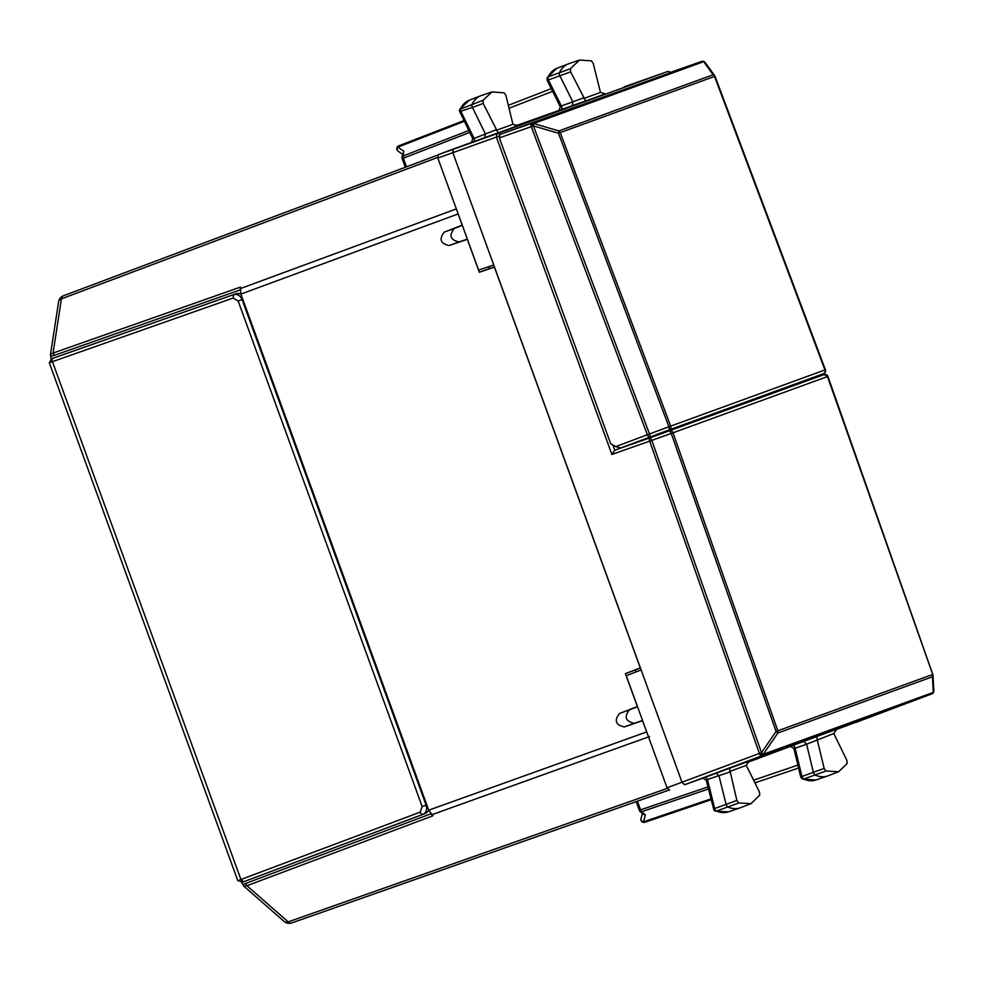 <?xml version="1.0" encoding="UTF-8"?>
<svg xmlns="http://www.w3.org/2000/svg" width="983" height="983" viewBox="0 0 983 983"><rect width="100%" height="100%" fill="white"/><g stroke="black" fill="none" stroke-linecap="round" stroke-linejoin="round"><path stroke-width="1.47" d="M51.018 358.955L50.514 354.433L53.045 353.081L61.438 298.844L437.656 157.44M52.468 355.981L54.483 355.293L53.045 353.081L240.43 287.11L240.884 294.089L428.723 810.176L432.864 815.804L246.917 885.72L288.203 921.87A7.532 4.448 131.2 0 1 284.222 921.513A7.532 7.532 0 0 0 291.693 922.951A7.532 4.165 -109.4 0 1 288.203 921.87L667.297 788.366M58.624 301.67A7.532 4.448 8.8 0 1 61.438 298.844A7.532 4.165 -110.6 0 1 63.416 295.772A7.532 4.165 -110.6 0 1 63.44 295.772L437.902 155.019L63.416 295.772A7.532 7.532 0 0 0 58.624 301.67L50.477 354.335C50.17 356.215 51.509 356.534 54.47 355.293L240.098 289.948L54.47 355.293M462.329 225.353L454.183 228.523C448.739 235.551 450.374 240.024 459.061 241.916L467.33 239.102M494.424 266.872L489.227 268.642L488.526 266.725M636.013 671.942L635.325 670.025L640.437 668.047M637.537 706.728L629.39 709.898C623.947 716.926 625.581 721.399 634.268 723.291L642.538 720.478M241.572 882.525L244.116 886.31L246.917 885.72A1.511 0.86 69.4 0 1 246.168 884.245A1.511 0.86 69.4 0 1 246.586 883.103L430.787 813.838L246.586 883.103C243.501 884.061 242.69 885.167 244.128 886.408L284.222 921.513M647.232 733.379L642.538 720.711L624.34 726.904C615.653 725.012 614.031 720.539 619.462 713.511L629.39 709.898M457.636 212.463L462.17 225.181L444.255 232.123C438.823 239.164 440.445 243.637 449.133 245.529L467.33 239.336L479.311 272.254L494.412 267.118L640.277 667.862L625.397 673.638L637.377 706.556L619.462 713.511M625.397 673.638L635.325 670.025M489.227 268.642L479.311 272.254M426.806 804.917L426.118 805.163C427.322 809.562 426.241 812.634 422.85 814.366L242.346 882.255L425.958 813.236L428.895 810.619M243.17 881.96L237.8 880.694L49.297 362.788L51.792 358.66L236.792 293.512L240.724 293.634M686.785 423.698L777.307 390.755M579.565 60.049L591.422 60.872L593.216 63.416L600.478 92.427L605.381 93.84L585.671 101.016L570.631 71.87L570.337 68.761L579.565 60.049L568.838 63.698A45.206 24.845 70 0 0 568.309 63.895A45.206 24.845 70 0 0 559.573 72.459A3.01 1.659 70 0 0 559.88 75.838L572.757 101.716L572.462 105.672L515.203 125.971M547.089 77.792L548.133 76.858A2.752 1.511 70 0 0 548.416 79.955L570.631 71.87M460.081 111.46L472.442 107.417A3.01 1.659 -110 0 1 472.159 104.051A45.206 24.845 -110 0 1 480.761 95.756A45.206 24.845 -110 0 1 481.289 95.56L492.016 91.91L482.923 100.364L483.194 103.461L472.442 107.417L485.221 133.614L484.914 137.534L453.298 149.047L452.77 152.439L682.091 782.48L684.672 784.741L716.288 773.24L719.04 776.042L726.093 804.327A3.01 1.659 70 0 0 728.034 807.08A45.206 24.845 70 0 0 739.953 807.915A45.206 24.845 70 0 0 740.494 807.719L751.049 803.615L738.663 802.988L736.881 800.445L714.666 808.542A2.752 1.511 70 0 0 716.447 811.061L738.663 802.988M483.194 103.461L498.123 132.877L517.832 125.713L512.929 124.288L505.926 95.425L504.144 92.857L492.016 91.91M402.44 154.196L398.078 151.161A3.01 2.458 -55.2 0 1 397.918 147.106L464.32 121.339M401.986 157.133L403.829 151.222L403.079 156.014A3.01 1.782 -171.2 0 0 401.986 157.133A3.01 3.01 0 0 0 402.133 158.619L405.291 167.27M558.799 110.821L560.298 106.717L547.113 80.213L547.138 77.718M547.494 79.844L548.416 79.955L561.379 105.992L560.937 106.852M802.325 779.028L803.713 779.077A2.752 1.511 -110 0 1 801.956 776.521L813.383 772.306L806.601 744.217L803.848 741.366L746.933 762.624M838.61 771.753L828.042 775.845A45.206 24.845 -110 0 1 827.502 776.042A45.206 24.845 -110 0 1 815.312 775.095A3.01 1.659 -110 0 1 813.383 772.306L824.159 768.436L825.941 771.004L838.61 771.753L847.162 763.508L846.891 760.412L833.817 733.515L806.601 744.217L795.136 748.26L794.252 747.879M642.403 813.482L641.014 818.618A3.01 2.458 15.2 0 0 643.496 821.825L710.93 798.884M802.411 779.064L800.776 777.172L793.846 748.395L790.062 746.208M801.317 777.197L801.956 776.521L795.136 748.26A3.01 1.708 70.6 0 0 792.912 745.372M473.929 141.527A3.01 1.708 69.4 0 0 473.843 137.89L460.978 111.534A2.752 1.511 -110 0 1 460.72 108.462A44.948 24.698 -110 0 1 469.272 100.217L480.761 95.756M633.322 443.48L614.78 450.226L650.218 437.742L651.815 440.372L761.506 752.683L763.3 754.256A3.01 1.167 -159.5 0 1 759.367 753.396L759.355 753.445A3.01 1.634 69.4 0 0 761.936 755.706L931.872 693.863A3.01 1.683 -110.6 0 1 931.884 693.851A3.01 1.683 -110.6 0 1 931.872 693.863L835.562 729.828M641.137 669.964L626.257 675.726L667.039 787.776L759.355 753.445A3.01 1.167 -159.5 0 0 763.287 754.305L777.86 733.023L777.848 730.824L673.011 432.79L649.689 441.134L759.367 753.396L761.506 752.683L776.066 731.45L671.229 433.442L669.632 430.812A3.01 2.519 70 0 1 673.011 432.79L827.453 376.575L932.732 674.424M933.69 691.725A3.01 1.192 -159.8 0 1 933.666 692.032A3.01 1.192 -159.8 0 1 933.236 692.401L932.339 674.596L776.066 731.45L777.86 733.023L932.339 676.808A3.01 2.408 -3.3 0 0 932.953 675.21L932.953 675.21A3.01 2.408 -3.3 0 0 932.744 674.436M561.514 109.629A3.01 1.708 69.4 0 0 561.379 105.992L583.57 97.895M468.805 130.506L403.079 156.014A3.01 1.696 68.8 0 0 403.374 158.177L402.6 158.46M459.688 109.383L482.923 100.364M736.881 800.445L729.398 768.313L749.107 761.137L746.269 765.376L759.454 791.991L759.748 795.1L751.049 803.615M643.263 814.231L645.376 814.882L641.727 811.688A3.01 1.782 -48.8 0 1 640.166 811.528L643.251 814.231M715.059 811.024L716.447 811.061A44.948 24.698 70 0 0 728.292 811.884L739.953 807.915M707.944 786.916L639.786 810.115M471.471 142.572L472.749 138.603L459.417 110.944L459.725 109.31L469.272 100.217M702.759 778.02L706.285 780.244L713.904 810.066L715.145 811.061L728.292 811.884M714.027 809.169L714.666 808.542L707.576 780.084A3.01 1.708 70.6 0 0 705.315 777.234M824.159 768.436L817.352 740.187M933.666 692.032L933.653 692.069A3.01 3.01 0 0 1 931.884 693.851A3.01 2.519 70 0 0 933.223 692.45L933.236 692.401A3.01 2.408 176.7 0 0 933.85 690.816L933.85 690.816A3.01 3.01 0 0 1 933.666 692.032A3.01 1.192 -159.8 0 1 933.653 692.069A3.01 1.192 -159.8 0 1 933.223 692.45L763.287 754.305A3.01 2.519 70 0 1 761.936 755.706L684.672 784.741M496.046 129.805L473.376 138.726M729.791 772.011L706.691 779.752M827.858 376.428L824.073 374.597A3.01 2.519 70 0 1 827.453 376.575L827.453 376.575M933.85 690.816L932.953 675.21A3.01 3.01 0 0 0 932.793 674.412L827.919 376.415A3.01 3.01 0 0 0 824.147 374.584L650.218 437.742A3.01 1.634 70.6 0 0 649.689 441.134L611.893 454.453L614.78 450.226M482.874 138.345L508.113 129.461L482.948 138.529M624.512 86.799L649.751 77.915L624.586 86.983M625.766 86.271L667.224 71.685A3.01 2.519 70 0 1 669.976 72.582M833.817 733.515L836.656 729.275L816.947 736.451L817.168 739.572M714.211 773.928L739.253 764.516L714.137 773.744M493.724 264.955L478.623 270.104L437.84 158.054L438.369 154.65L496.906 133.688A3.01 2.519 70 0 1 499.671 134.597M667.039 787.776L669.632 790.037M661.657 433.405L664.864 431.684M779.814 390.411L777.492 391.271M664.975 431.979L686.982 424.226M855.849 722.37L880.879 712.958L855.775 722.186M779.642 389.907L802.14 382.326M661.67 433.466L622.804 447.302M615.739 446.626L647.367 434.744L531.287 126.709A3.01 1.143 -59.5 0 1 533.781 123.551L533.388 125.885L649.505 433.97L668.907 426.769L558.467 133.27L560.224 132.594A3.01 2.519 -110 0 0 558.848 130.936L558.467 133.27L533.388 125.885L531.213 126.672A3.01 1.634 -109.4 0 1 531.742 123.268L701.653 61.425L499.88 134.487L499.352 137.89L610.689 443.763L615.739 446.626L620.728 447.99L633.359 443.591M499.88 134.487L531.742 123.268A3.01 2.519 70 0 1 533.708 123.514L558.848 130.936L713.166 74.769A3.01 2.519 70 0 1 714.543 76.428L714.96 76.305A3.01 2.384 -35.9 0 0 714.653 75.617A3.01 3.01 0 0 1 715.01 76.281L825.413 369.805A3.01 3.01 0 0 1 823.705 373.626A3.01 2.961 -111.8 0 1 823.631 373.651L669.362 429.804L668.907 426.769L670.676 426.118A3.01 2.519 70 0 1 669.362 429.804L620.728 447.99M704.233 61.696A3.01 1.18 120.8 0 0 704.209 61.683A3.01 1.18 120.8 0 0 703.631 61.671L713.166 74.769A3.01 2.384 -35.9 0 1 714.641 75.593L705.167 62.531A3.01 3.01 0 0 0 704.27 61.72A3.01 1.18 -59.2 0 1 704.479 61.954M670.173 72.509L701.665 61.425A3.01 1.683 -109.4 0 1 701.69 61.413A3.01 1.683 -109.4 0 1 701.665 61.425A3.01 3.01 0 0 1 704.209 61.683L704.27 61.72A3.01 1.18 -59.2 0 0 703.693 61.708L705.487 63.244M560.224 132.594L670.676 426.118L824.946 369.964L714.543 76.428L560.224 132.594M633.285 443.382L802.03 381.76L802.165 382.424M661.571 432.876L661.694 433.552M820.252 375.862A3.01 2.949 71.8 0 0 820.117 375.899L820.129 375.899A3.01 1.683 70.6 0 0 820.117 375.899L824.073 374.597M824.946 369.964L824.946 369.964A3.01 2.519 -110 0 1 823.631 373.651L819.834 375.174A3.01 1.683 -110.6 0 1 819.834 375.174L819.969 375.125M585.376 100.966L525.598 122.728M244.607 883.864L246.586 883.103M431.684 814.772L649.579 736.537M428.723 810.176L646.617 731.942M240.884 294.089L458.09 213.95M240.196 288.658L456.358 208.924M624.34 726.904L634.268 723.291M449.133 245.529L459.061 241.916M454.183 228.523L444.255 232.123M291.705 922.939A7.532 4.165 -109.4 0 1 291.693 922.951L669.03 790.062L291.705 922.939M238.967 880.276L240.921 879.515L52.443 361.67L233.118 298.058L238.156 301.031L242.101 299.594L426.118 805.163L422.174 806.601L420.22 812.118A3.01 1.683 69.4 0 0 422.85 814.366L425.958 813.236M50.465 362.358L52.443 361.67A3.01 1.683 70.6 0 1 53.008 358.267L236.792 293.512M242.789 299.348L242.101 299.594C240.208 295.453 237.407 293.794 233.684 294.642L233.118 298.058M243.551 881.776L240.921 879.515L420.22 812.118M422.174 806.601L238.156 301.031M547.113 77.743L556.82 68.343A44.948 24.698 70 0 0 548.133 76.858L570.337 68.761M398.09 151.173A3.01 3.01 0 0 1 398.717 145.877L463.951 120.565L398.729 145.877A3.01 1.696 68.8 0 0 398.717 145.877A3.01 1.696 68.8 0 0 397.918 147.106L403.829 151.222M827.502 776.042L815.841 780.01A44.948 24.698 -110 0 1 803.713 779.077L825.941 771.004M641.014 818.593A3.01 3.01 0 0 0 644.897 822.255L711.139 799.72L644.909 822.243A3.01 1.696 -108.8 0 1 644.897 822.255A3.01 1.696 -108.8 0 1 643.496 821.825L645.376 814.882M512.929 124.288L496.268 130.346M508.322 105.328L551.303 88.642L508.322 105.328M509.022 108.241L552.63 91.321M600.478 92.427L583.828 98.484M708.46 788.98L641.727 811.688A3.01 1.696 71.2 0 1 640.56 809.845L637.414 801.206M753.58 780.183L797.877 765.106M754.919 782.873L798.577 768.018L754.919 782.873M667.26 71.673L496.906 133.688L496.378 137.079L499.045 136.109M585.671 101.016L572.462 105.672M498.123 132.877L484.914 137.534M469.727 132.422L403.374 158.177L406.52 166.815M746.269 765.376L729.607 771.446M437.84 158.054L496.378 137.079L611.893 454.453M612.876 445.004L614.768 450.226M816.947 736.451L803.848 741.366M729.398 768.313L716.288 773.24M802.128 382.24L820.117 375.899A3.01 3.01 0 0 1 820.178 375.887L824.147 374.584M701.653 61.425A3.01 2.519 70 0 1 703.631 61.671L533.708 123.514A3.01 1.143 -59.5 0 0 531.213 126.672L499.352 137.89M647.367 434.744L649.505 433.97A3.01 0.639 69.6 0 1 649.96 437.005A3.01 1.634 69.4 0 1 647.367 434.744M825.364 369.817A3.01 2.961 -111.8 0 1 823.705 373.626L819.896 375.15A3.01 3.01 0 0 1 819.847 375.174L802.054 381.859L819.847 375.174M556.82 68.343L568.309 63.895M636.173 801.636L639.319 810.287A3.01 3.01 0 0 0 640.166 811.528M815.841 780.01L802.374 779.052M670.406 72.435A3.01 3.01 0 0 0 667.236 71.685L624.131 86.86M931.884 693.851L855.505 722.566M438.357 154.663L453.286 149.047"/></g></svg>
